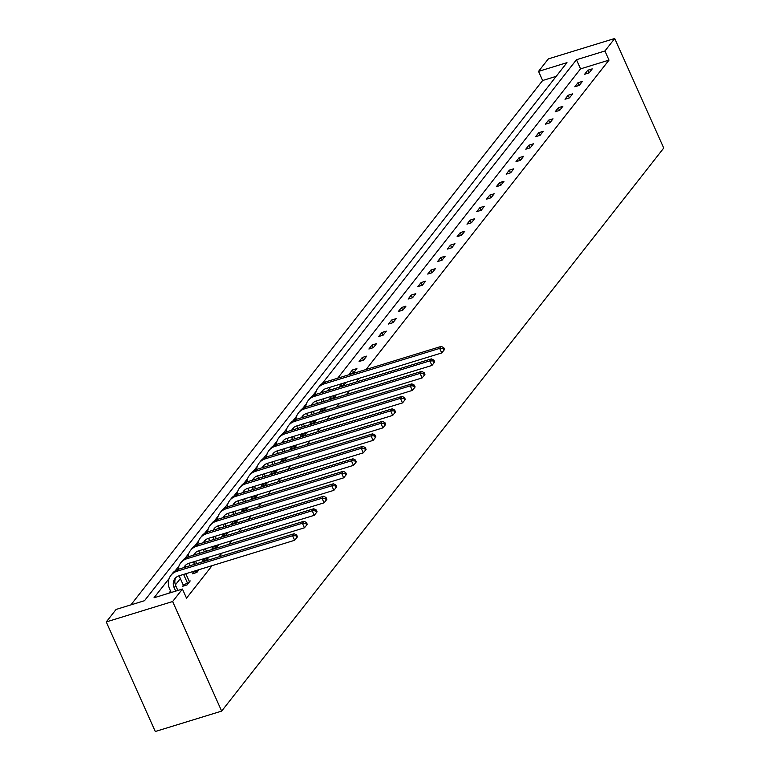<?xml version="1.0" encoding="UTF-8"?>
<svg xmlns="http://www.w3.org/2000/svg" width="770" height="770" viewBox="0 0 770 770"><rect width="100%" height="100%" fill="white"/><g stroke="black" fill="none" stroke-linecap="round" stroke-linejoin="round"><path stroke-width="1.16" d="M538.548 71.379L548.346 58.895L614.72 38.5L663.73 148.071L221.654 711.105L155.28 731.5L106.27 621.929L116.078 609.436L144.51 600.706L566.97 62.649L538.548 71.379L542.629 80.513L130.91 604.883M574.815 86.75L579.3 85.374L582.447 81.37L577.962 82.746L574.815 86.75M555.209 111.727L559.694 110.351L562.832 106.347L558.346 107.723L555.209 111.727M535.593 136.704L540.078 135.327L543.225 131.323L538.74 132.7L535.593 136.704M515.987 161.681L520.462 160.304L523.61 156.3L519.124 157.677L515.987 161.681M496.371 186.658L500.856 185.281L503.994 181.277L499.509 182.654L496.371 186.658M476.755 211.635L481.24 210.258L484.388 206.254L479.903 207.631L476.755 211.635M457.149 236.611L461.634 235.235L464.772 231.231L460.287 232.607L457.149 236.611M437.533 261.588L442.019 260.212L445.166 256.208L440.681 257.584L437.533 261.588M417.927 286.565L422.412 285.189L425.55 281.185L421.065 282.571L417.927 286.565M398.311 311.542L402.797 310.166L405.944 306.162L401.459 307.548L398.311 311.542M378.705 336.529L383.181 335.142L386.328 331.148L381.843 332.525L378.705 336.529M359.089 361.505L363.575 360.119L366.713 356.125L362.227 357.501L359.089 361.505M341.649 383.71L339.474 386.482L343.959 385.106L346.134 382.334M320.57 410.554L319.868 411.459L324.353 410.083L326.528 407.311M300.964 435.531L300.252 436.436L304.737 435.06L306.912 432.288M281.348 460.518L280.646 461.413L285.131 460.036L287.306 457.264M261.733 485.495L261.03 486.39L265.515 485.013L267.69 482.241M242.127 510.472L241.424 511.367L245.899 509.99L248.075 507.218M222.511 535.448L221.808 536.344L226.293 534.967L228.469 532.195M202.905 560.425L202.192 561.32L206.678 559.944L208.853 557.172M183.289 585.402L182.586 586.297L187.072 584.921L190.209 580.917L189.131 581.254M366.087 369.494L608.993 60.118L580.561 68.857L337.655 378.224M330.715 387.069L327.847 390.717M180.353 578.568L175.396 584.882M170.555 591.052L168.842 593.227M169.15 578.511L154.01 597.78L182.442 589.05L186.523 598.175L212.058 565.671M218.998 556.826L221.856 553.178M228.805 544.332L231.664 540.694M238.613 531.839L241.472 528.201M248.421 519.355L251.28 515.707M258.219 506.862L261.078 503.224M268.027 494.378L270.886 490.731M277.835 481.885L280.694 478.247M287.643 469.402L290.502 465.754M297.441 456.908L300.31 453.27M307.249 444.425L310.108 440.777M317.057 431.932L319.916 428.293M326.865 419.448L329.724 415.8M336.673 406.955L339.531 403.316M346.471 394.471L349.339 390.823M356.279 381.978L359.138 378.339M193.097 572.909L192.394 573.814L196.87 572.437L199.045 569.665M212.713 547.932L212 548.837L216.486 547.46L218.661 544.688M232.319 522.955L231.616 523.86L236.101 522.474L238.276 519.712M251.934 497.978L251.222 498.883L255.707 497.497L257.883 494.735M271.541 473.001L270.838 473.897L275.323 472.52L277.498 469.748M291.156 448.025L290.444 448.92L294.929 447.543L297.105 444.771M310.762 423.048L310.06 423.943L314.545 422.566L316.72 419.794M331.851 396.194L329.675 398.966L334.151 397.589L336.336 394.817M349.282 373.989L353.767 372.613L356.914 368.609L352.429 369.985L349.282 373.989M368.897 349.012L373.383 347.636L376.52 343.632L372.035 345.008L368.897 349.012M388.503 324.035L392.989 322.659L396.136 318.655L391.651 320.031L388.503 324.035M408.119 299.058L412.605 297.682L415.742 293.678L411.257 295.054L408.119 299.058M427.725 274.082L432.211 272.705L435.358 268.701L430.873 270.078L427.725 274.082M447.341 249.105L451.826 247.728L454.964 243.724L450.489 245.101L447.341 249.105M466.957 224.128L471.433 222.751L474.58 218.747L470.095 220.124L466.957 224.128M486.563 199.151L491.048 197.765L494.196 193.77L489.71 195.147L486.563 199.151M506.179 174.174L510.664 172.788L513.802 168.794L509.316 170.17L506.179 174.174M525.785 149.197L530.27 147.811L533.418 143.807L528.932 145.193L525.785 149.197M545.401 124.211L549.886 122.834L553.024 118.83L548.538 120.216L545.401 124.211M565.007 99.234L569.492 97.857L572.639 93.853L568.154 95.23L565.007 99.234M584.622 74.257L589.108 72.88L592.246 68.877L587.77 70.253L584.622 74.257M614.72 38.5L604.912 50.993L576.48 59.723L322.216 383.566M608.993 60.118L604.912 50.993M182.442 589.05L172.634 601.534L221.654 711.105M106.27 621.929L172.634 601.534M316.239 391.179L312.408 396.05M306.431 403.663L302.6 408.543M296.623 416.156L292.793 421.026M286.815 428.64L282.985 433.52M277.007 441.133L273.186 446.003M267.209 453.617L263.378 458.497M257.401 466.11L253.571 470.98M247.594 478.594L243.763 483.473M237.786 491.087L233.965 495.967M227.978 503.58L224.157 508.45M218.18 516.064L214.349 520.943M208.372 528.557L204.541 533.427M198.564 541.041L194.733 545.92M188.756 553.534L184.935 558.404M178.958 566.017L175.127 570.897M556.229 76.336L542.629 80.513M549.347 85.104L552.485 81.1M539.539 97.588L542.677 93.584M529.731 110.081L532.879 106.077M519.923 122.565L523.071 118.561M510.115 135.058L513.263 131.054M500.317 147.542L503.455 143.538M490.509 160.035L493.647 156.031M480.701 172.519L483.849 168.515M470.894 185.012L474.041 181.008M461.095 197.495L464.233 193.501M451.287 209.989L454.425 205.985M441.48 222.482L444.617 218.478M431.672 234.966L434.819 230.962M421.864 247.459L425.011 243.455M412.065 259.942L415.203 255.938M402.258 272.436L405.395 268.432M392.45 284.919L395.597 280.915M382.642 297.413L385.789 293.409M372.834 309.896L375.981 305.892M363.036 322.389L366.173 318.385M353.228 334.873L356.366 330.869M343.42 347.366L346.567 343.362M333.612 359.85L336.76 355.856M323.814 372.343L326.952 368.339M314.006 384.827L317.144 380.832M304.198 397.32L307.336 393.316M294.39 409.813L297.538 405.809M284.582 422.297L287.73 418.293M274.784 434.79L277.922 430.786M264.976 447.274L268.114 443.27M255.168 459.767L258.316 455.763M245.361 472.251L248.508 468.247M235.553 484.744L238.7 480.74M225.754 497.228L228.892 493.224M215.947 509.721L219.084 505.717M206.139 522.204L209.286 518.21M196.331 534.698L199.478 530.694M186.533 547.181L189.67 543.187M176.725 559.675L179.862 555.671M166.917 572.168L170.055 568.164M157.109 584.651L160.256 580.647M147.301 597.145L150.448 593.141M580.561 68.857L576.48 59.723M334.007 397.638L333.179 395.79M343.815 385.144L342.987 383.296M353.623 372.661L352.429 369.985M363.43 360.168L362.227 357.501M373.229 347.684L372.035 345.008M383.036 335.191L381.843 332.525M392.844 322.707L391.651 320.031M402.652 310.214L401.459 307.548M412.46 297.721L411.257 295.054M422.258 285.237L421.065 282.571M432.066 272.744L430.873 270.078M441.874 260.26L440.681 257.584M451.682 247.767L450.489 245.101M461.48 235.283L460.287 232.607M471.288 222.79L470.095 220.124M481.096 210.306L479.903 207.631M490.904 197.813L489.71 195.147M500.712 185.329L499.509 182.654M510.51 172.836L509.316 170.17M520.318 160.352L519.124 157.677M530.126 147.859L528.932 145.193M539.934 135.376L538.74 132.7M549.741 122.882L548.538 120.216M559.54 110.389L558.346 107.723M569.348 97.906L568.154 95.23M579.156 85.412L577.962 82.746M588.963 72.929L587.77 70.253M177.851 590.455L175.724 585.701A10.347 9.009 38.1 0 1 175.849 577.615M175.685 591.129L174.155 587.702A10.347 9.009 38.1 0 1 174.983 578.559A10.347 9.009 38.1 0 1 179.035 575.816L294.641 540.29L292.59 535.728L176.994 571.244A15.516 13.504 -141.9 0 0 170.921 575.363A15.516 13.504 -141.9 0 0 169.669 589.079L171.2 592.505M296.007 535.776L296.825 537.604L297.461 536.806L296.642 534.977L296.007 535.776L292.59 535.728L294.169 533.726L178.563 569.242A15.516 13.504 -141.9 0 0 172.49 573.361L170.921 575.363M294.169 533.726L296.642 534.977M296.825 537.604L294.641 540.29M189.507 581.822L185.772 573.746M183.452 586.028L183.116 584.728L187.601 583.352L183.953 575.209A10.347 9.009 38.1 0 1 183.635 574.401M187.601 583.352L187.774 584.026M179.141 575.777A15.516 13.504 -141.9 0 0 179.477 576.586L183.116 584.728M183.838 567.625A10.347 9.009 38.1 0 1 184.79 566.066A10.347 9.009 38.1 0 1 188.843 563.322L304.439 527.806L302.398 523.234L186.802 558.76A15.516 13.504 -141.9 0 0 180.719 562.87A15.516 13.504 -141.9 0 0 178.197 569.367M184.839 567.317A10.347 9.009 38.1 0 1 185.657 565.132M305.815 523.292L306.633 525.111L307.259 524.312L306.441 522.493L305.815 523.292L302.398 523.234L303.967 521.232L188.371 556.758A15.516 13.504 -141.9 0 0 182.298 560.868L180.719 562.87M303.967 521.232L306.441 522.493M306.633 525.111L304.439 527.806M196.658 563.688L195.57 561.253M193.26 573.544L192.923 572.235L197.399 570.859L197.13 570.252M194.492 564.352L193.761 562.726A10.347 9.009 38.1 0 1 193.443 561.907M197.399 570.859L197.582 571.532M188.948 563.293A15.516 13.504 -141.9 0 0 189.276 564.102L190.007 565.729M192.644 571.629L192.923 572.235M193.645 555.141A10.347 9.009 38.1 0 1 194.598 553.582A10.347 9.009 38.1 0 1 198.65 550.839L314.247 515.313L312.206 510.751L196.61 546.267A15.516 13.504 -141.9 0 0 190.527 550.386A15.516 13.504 -141.9 0 0 188.005 556.874M194.646 554.833A10.347 9.009 38.1 0 1 195.465 552.639M315.623 510.799L316.441 512.628L317.067 511.829L316.249 510L315.623 510.799L312.206 510.751L313.775 508.749L198.179 544.265A15.516 13.504 -141.9 0 0 192.096 548.384L190.527 550.386M313.775 508.749L316.249 510M316.441 512.628L314.247 515.313M206.466 551.195L205.378 548.769M203.068 561.051L202.722 559.751L207.207 558.375L206.938 557.759M204.3 551.859L203.569 550.232A10.347 9.009 38.1 0 1 203.242 549.424M207.207 558.375L207.39 559.049M198.747 550.8A15.516 13.504 -141.9 0 0 199.084 551.609L199.815 553.245M202.452 559.145L202.722 559.751M203.444 542.648A10.347 9.009 38.1 0 1 204.406 541.089A10.347 9.009 38.1 0 1 208.449 538.346L324.055 502.829L322.014 498.257L206.408 533.783A15.516 13.504 -141.9 0 0 200.335 537.893A15.516 13.504 -141.9 0 0 197.803 544.39M204.454 542.34A10.347 9.009 38.1 0 1 205.272 540.155M325.431 498.315L326.249 500.134L326.875 499.335L326.056 497.507L325.431 498.315L322.014 498.257L323.583 496.255L207.987 531.781A15.516 13.504 -141.9 0 0 201.904 535.891L200.335 537.893M323.583 496.255L326.056 497.507M326.249 500.134L324.055 502.829M216.274 538.711L215.186 536.276M212.876 548.567L212.53 547.258L217.015 545.882L216.745 545.275M214.108 539.375L213.377 537.749A10.347 9.009 38.1 0 1 213.049 536.931M217.015 545.882L217.188 546.556M208.555 538.317A15.516 13.504 -141.9 0 0 208.891 539.125L209.623 540.752M212.26 546.652L212.53 547.258M213.251 530.164A10.347 9.009 38.1 0 1 214.204 528.605A10.347 9.009 38.1 0 1 218.256 525.862L333.862 490.336L331.822 485.774L216.216 521.29A15.516 13.504 -141.9 0 0 210.143 525.409A15.516 13.504 -141.9 0 0 207.611 531.897M214.262 529.847A10.347 9.009 38.1 0 1 215.071 527.662M335.229 485.822L336.047 487.651L336.683 486.852L335.864 485.023L335.229 485.822L331.822 485.774L333.391 483.772L217.785 519.288A15.516 13.504 -141.9 0 0 211.712 523.407L210.143 525.409M333.391 483.772L335.864 485.023M336.047 487.651L333.862 490.336M226.082 526.218L224.994 523.793M222.674 536.074L222.338 534.775L226.823 533.389L226.553 532.782M223.906 526.882L223.185 525.255A10.347 9.009 38.1 0 1 222.857 524.447M226.823 533.389L226.996 534.072M218.362 525.823A15.516 13.504 -141.9 0 0 218.699 526.632L219.421 528.259M222.068 534.168L222.338 534.775M223.059 517.671A10.347 9.009 38.1 0 1 224.012 516.112A10.347 9.009 38.1 0 1 228.064 513.369L343.67 477.843L341.62 473.281L226.024 508.806A15.516 13.504 -141.9 0 0 219.951 512.916A15.516 13.504 -141.9 0 0 217.419 519.413M224.06 517.363A10.347 9.009 38.1 0 1 224.879 515.178M345.037 473.338L345.855 475.157L346.481 474.358L345.672 472.53L345.037 473.338L341.62 473.281L343.199 471.279L227.593 506.804A15.516 13.504 -141.9 0 0 221.519 510.914L219.951 512.916M343.199 471.279L345.672 472.53M345.855 475.157L343.67 477.843M235.88 513.734L234.802 511.299M232.482 523.59L232.145 522.281L236.631 520.905L236.352 520.299M233.714 514.399L232.983 512.762A10.347 9.009 38.1 0 1 232.665 511.954M236.631 520.905L236.804 521.579M228.17 513.34A15.516 13.504 -141.9 0 0 228.507 514.148L229.229 515.775M231.876 521.675L232.145 522.281M232.867 505.178A10.347 9.009 38.1 0 1 233.82 503.619A10.347 9.009 38.1 0 1 237.872 500.875L353.469 465.359L351.428 460.797L235.832 496.313A15.516 13.504 -141.9 0 0 229.749 500.433A15.516 13.504 -141.9 0 0 227.227 506.92M233.868 504.87A10.347 9.009 38.1 0 1 234.686 502.685M354.845 460.845L355.663 462.674L356.289 461.875L355.471 460.046L354.845 460.845L351.428 460.797L352.997 458.795L237.401 494.311A15.516 13.504 -141.9 0 0 231.327 498.431L229.749 500.433M352.997 458.795L355.471 460.046M355.663 462.674L353.469 465.359M245.688 501.241L244.6 498.816M242.29 511.097L241.953 509.798L246.429 508.412L246.159 507.805M243.522 501.905L242.791 500.279A10.347 9.009 38.1 0 1 242.473 499.47M246.429 508.412L246.612 509.085M237.978 500.847A15.516 13.504 -141.9 0 0 238.305 501.655L239.037 503.282M241.674 509.182L241.953 509.798M242.675 492.694A10.347 9.009 38.1 0 1 243.628 491.135A10.347 9.009 38.1 0 1 247.68 488.392L363.276 452.866L361.236 448.304L245.63 483.829A15.516 13.504 -141.9 0 0 239.557 487.939A15.516 13.504 -141.9 0 0 237.035 494.436M243.676 492.386A10.347 9.009 38.1 0 1 244.494 490.201M364.653 448.361L365.471 450.181L366.097 449.382L365.278 447.553L364.653 448.361L361.236 448.304L362.805 446.302L247.208 481.828A15.516 13.504 -141.9 0 0 241.126 485.937L239.557 487.939M362.805 446.302L365.278 447.553M365.471 450.181L363.276 452.866M255.496 488.748L254.408 486.322M252.098 498.613L251.752 497.304L256.237 495.928L255.967 495.322M253.33 489.422L252.599 487.785A10.347 9.009 38.1 0 1 252.271 486.977M256.237 495.928L256.42 496.602M247.776 488.363A15.516 13.504 -141.9 0 0 248.113 489.171L248.845 490.798M251.482 496.698L251.752 497.304M252.473 480.201A10.347 9.009 38.1 0 1 253.436 478.642A10.347 9.009 38.1 0 1 257.478 475.899L373.084 440.382L371.044 435.81L255.438 471.336A15.516 13.504 -141.9 0 0 249.364 475.456A15.516 13.504 -141.9 0 0 246.833 481.943M253.484 479.893A10.347 9.009 38.1 0 1 254.302 477.708M374.461 435.868L375.269 437.697L375.904 436.898L375.086 435.069L374.461 435.868L371.044 435.81L372.613 433.818L257.007 469.334A15.516 13.504 -141.9 0 0 250.933 473.454L249.364 475.456M372.613 433.818L375.086 435.069M375.269 437.697L373.084 440.382M265.303 476.264L264.216 473.829M261.906 486.12L261.559 484.811L266.045 483.435L265.775 482.829M263.138 476.928L262.406 475.302A10.347 9.009 38.1 0 1 262.079 474.493M266.045 483.435L266.218 484.109M257.584 475.87A15.516 13.504 -141.9 0 0 257.921 476.678L258.653 478.305M261.29 484.205L261.559 484.811M262.281 467.717A10.347 9.009 38.1 0 1 263.234 466.158A10.347 9.009 38.1 0 1 267.286 463.415L382.892 427.889L380.852 423.327L265.246 458.853A15.516 13.504 -141.9 0 0 259.172 462.963A15.516 13.504 -141.9 0 0 256.641 469.459M263.292 467.409A10.347 9.009 38.1 0 1 264.1 465.224M384.259 423.375L385.077 425.204L385.712 424.405L384.894 422.576L384.259 423.375L380.852 423.327L382.421 421.325L266.815 456.851A15.516 13.504 -141.9 0 0 260.741 460.961L259.172 462.963M382.421 421.325L384.894 422.576M385.077 425.204L382.892 427.889M275.111 463.771L274.024 461.346M271.704 473.637L271.367 472.328L275.853 470.951L275.583 470.345M272.936 464.445L272.214 462.808A10.347 9.009 38.1 0 1 271.887 462M275.853 470.951L276.026 471.625M267.392 463.386A15.516 13.504 -141.9 0 0 267.729 464.185L268.451 465.821M271.098 471.721L271.367 472.328M272.089 455.224A10.347 9.009 38.1 0 1 273.042 453.665A10.347 9.009 38.1 0 1 277.094 450.922L392.69 415.405L390.65 410.833L275.054 446.359A15.516 13.504 -141.9 0 0 268.971 450.479A15.516 13.504 -141.9 0 0 266.449 456.966M273.09 454.916A10.347 9.009 38.1 0 1 273.908 452.731M394.067 410.891L394.885 412.72L395.511 411.911L394.692 410.092L394.067 410.891L390.65 410.833L392.228 408.832L276.623 444.357A15.516 13.504 -141.9 0 0 270.549 448.477L268.971 450.479M392.228 408.832L394.692 410.092M394.885 412.72L392.69 415.405M284.91 451.287L283.822 448.852M281.512 461.143L281.175 459.834L285.66 458.458L285.381 457.852M282.744 451.952L282.012 450.325A10.347 9.009 38.1 0 1 281.695 449.516M285.66 458.458L285.834 459.132M277.2 450.893A15.516 13.504 -141.9 0 0 277.527 451.701L278.259 453.328M280.896 459.228L281.175 459.834M281.897 442.74A10.347 9.009 38.1 0 1 282.85 441.181A10.347 9.009 38.1 0 1 286.902 438.438L402.498 402.912L400.458 398.35L284.861 433.866A15.516 13.504 -141.9 0 0 278.779 437.986A15.516 13.504 -141.9 0 0 276.257 444.473M282.898 442.432A10.347 9.009 38.1 0 1 283.716 440.238M403.875 398.398L404.693 400.227L405.318 399.428L404.5 397.599L403.875 398.398L400.458 398.35L402.027 396.348L286.43 431.874A15.516 13.504 -141.9 0 0 280.357 435.984L278.779 437.986M402.027 396.348L404.5 397.599M404.693 400.227L402.498 402.912M294.717 438.794L293.63 436.369M291.32 448.66L290.973 447.351L295.459 445.974L295.189 445.368M292.552 439.468L291.82 437.832A10.347 9.009 38.1 0 1 291.503 437.023M295.459 445.974L295.642 446.648M286.998 438.409A15.516 13.504 -141.9 0 0 287.335 439.208L288.067 440.844M290.704 446.744L290.973 447.351M291.705 430.247A10.347 9.009 38.1 0 1 292.658 428.688A10.347 9.009 38.1 0 1 296.71 425.945L412.306 390.428L410.266 385.857L294.66 421.382A15.516 13.504 -141.9 0 0 288.586 425.492A15.516 13.504 -141.9 0 0 286.055 431.989M292.706 429.939A10.347 9.009 38.1 0 1 293.524 427.754M413.683 385.914L414.501 387.743L415.126 386.935L414.308 385.115L413.683 385.914L410.266 385.857L411.834 383.855L296.238 419.381A15.516 13.504 -141.9 0 0 290.155 423.49L288.586 425.492M411.834 383.855L414.308 385.115M414.501 387.743L412.306 390.428M304.525 426.311L303.438 423.875M301.128 436.167L300.781 434.858L305.267 433.481L304.997 432.875M302.36 426.975L301.628 425.348A10.347 9.009 38.1 0 1 301.301 424.53M305.267 433.481L305.44 434.155M296.806 425.916A15.516 13.504 -141.9 0 0 297.143 426.724L297.875 428.351M300.512 434.251L300.781 434.858M301.503 417.764A10.347 9.009 38.1 0 1 302.456 416.204A10.347 9.009 38.1 0 1 306.508 413.461L422.114 377.935L420.074 373.373L304.468 408.889A15.516 13.504 -141.9 0 0 298.394 413.009A15.516 13.504 -141.9 0 0 295.863 419.496M302.514 417.456A10.347 9.009 38.1 0 1 303.332 415.261M423.49 373.421L424.299 375.25L424.934 374.451L424.116 372.622L423.49 373.421L420.074 373.373L421.642 371.371L306.036 406.887A15.516 13.504 -141.9 0 0 299.963 411.007L298.394 413.009M421.642 371.371L424.116 372.622M424.299 375.25L422.114 377.935M314.333 413.817L313.246 411.392M310.936 423.673L310.589 422.374L315.074 420.998L314.805 420.391M312.158 414.481L311.436 412.855A10.347 9.009 38.1 0 1 311.109 412.046M315.074 420.998L315.248 421.671M306.614 413.423A15.516 13.504 -141.9 0 0 306.951 414.231L307.682 415.867M310.32 421.767L310.589 422.374M311.311 405.27A10.347 9.009 38.1 0 1 312.264 403.711A10.347 9.009 38.1 0 1 316.316 400.968L431.922 365.452L429.872 360.88L314.275 396.406A15.516 13.504 -141.9 0 0 308.202 400.516A15.516 13.504 -141.9 0 0 305.671 407.012M312.312 404.962A10.347 9.009 38.1 0 1 313.13 402.777M433.289 360.938L434.107 362.757L434.742 361.958L433.924 360.139L433.289 360.938L429.872 360.88L431.45 358.878L315.844 394.404A15.516 13.504 -141.9 0 0 309.771 398.514L308.202 400.516M431.45 358.878L433.924 360.139M434.107 362.757L431.922 365.452M324.141 401.334L323.053 398.899M320.734 411.19L320.397 409.881L324.882 408.504L324.603 407.898M321.966 401.998L321.234 400.371A10.347 9.009 38.1 0 1 320.917 399.553M324.882 408.504L325.056 409.178M316.422 400.939A15.516 13.504 -141.9 0 0 316.759 401.748L317.481 403.374M320.128 409.274L320.397 409.881M321.119 392.787A10.347 9.009 38.1 0 1 322.072 391.227A10.347 9.009 38.1 0 1 326.124 388.484L441.72 352.958L439.68 348.396L324.083 383.912A15.516 13.504 -141.9 0 0 318 388.032A15.516 13.504 -141.9 0 0 315.479 394.519M322.12 392.479A10.347 9.009 38.1 0 1 322.938 390.284M443.097 348.444L443.915 350.273L444.54 349.474L443.722 347.645L443.097 348.444L439.68 348.396L441.249 346.394L325.652 381.91A15.516 13.504 -141.9 0 0 319.579 386.03L318 388.032M441.249 346.394L443.722 347.645M443.915 350.273L441.72 352.958M174.155 587.702L175.724 585.701M176.994 571.244L178.563 569.242M183.953 575.209L184.896 574.006M186.802 558.76L188.371 556.758M193.761 562.726L194.704 561.523M196.61 546.267L198.179 544.265M203.569 550.232L204.512 549.029M206.408 533.783L207.987 531.781M213.377 537.749L214.32 536.546M216.216 521.29L217.785 519.288M223.185 525.255L224.128 524.052M226.024 508.806L227.593 506.804M232.983 512.762L233.926 511.569M235.832 496.313L237.401 494.311M242.791 500.279L243.734 499.075M245.63 483.829L247.208 481.828M252.599 487.785L253.542 486.592M255.438 471.336L257.007 469.334M262.406 475.302L263.35 474.099M265.246 458.853L266.815 456.851M272.214 462.808L273.148 461.615M275.054 446.359L276.623 444.357M282.012 450.325L282.956 449.122M284.861 433.866L286.43 431.874M291.82 437.832L292.764 436.638M294.66 421.382L296.238 419.381M301.628 425.348L302.572 424.145M304.468 408.889L306.036 406.887M311.436 412.855L312.379 411.661M314.275 396.406L315.844 394.404M321.234 400.371L322.178 399.168M324.083 383.912L325.652 381.91"/></g></svg>
